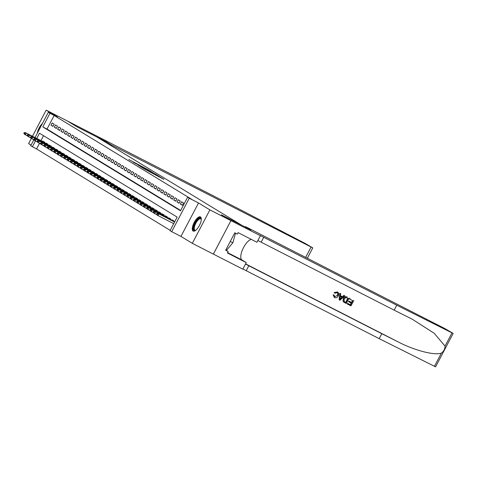 <?xml version="1.0" encoding="UTF-8"?>
<svg xmlns="http://www.w3.org/2000/svg" width="477" height="477" viewBox="0 0 477 477"><rect width="100%" height="100%" fill="white"/><g stroke="black" fill="none" stroke-linecap="round" stroke-linejoin="round"><path stroke-width="0.72" d="M148.502 169.961L128.808 159.515L148.502 169.961M200.495 216.928A7.966 3.023 -62.9 0 0 200.418 216.886A7.966 3.023 -62.9 0 0 194.151 222.509A7.966 3.023 -62.9 0 0 193.09 231.035A7.966 3.023 -62.9 0 0 193.161 231.077A7.966 3.023 -62.9 0 0 199.428 225.46A7.966 3.023 -62.9 0 0 200.495 216.928M42.453 123.436A7.966 3.023 -62.9 0 0 37.266 133.31M158.078 176.311L163.963 179.328L158.907 176.323L143.476 168.453L158.078 176.311M445.059 346.105L452.005 332.874L453.15 333.399L435.584 366.861L379.191 338.658L381.791 333.709L398.73 342.194C414.799 350.547 434.941 355.693 441.386 353.099C443.741 351.328 444.969 348.991 445.059 346.105L434.124 333.208L412.229 319.214L394.157 310.151L396.757 305.202L259.774 235.292L260.4 235.716L256.954 242.268L238.106 232.633L237.343 234.076L234.821 232.788L225.657 250.234L228.185 251.528L227.422 252.977L246.275 262.618L242.835 269.171L213.38 254.11L230.94 220.654L221.388 214.829L241.589 225.162L96.95 137.042L76.755 126.709L67.215 120.902L46.18 110.139L57.538 117.062L48.278 112.328L54.145 115.494L191.814 199.368L187.61 197.216L189.268 198.223L171.702 231.679L170.045 230.671L177.164 217.107L39.496 133.232L36.759 138.449M260.4 235.716L209.886 209.88L198.521 202.958L189.268 198.223M153.278 172.895L148.782 170.158L133.351 162.281L153.278 172.895M154.995 173.861L158.901 176.246L143.47 168.375L140.614 166.706L146.612 169.621L138.336 165.322L154.947 173.956M245.232 227.028L245.452 226.611L250.896 229.926L221.435 214.859L230.94 220.654L213.362 254.098L192.32 243.336L209.886 209.88M46.18 110.139L32.466 136.255M31.327 138.425L28.614 143.601L31.077 145.097M171.601 222.556L172.936 223.236M54.187 124.169L52.202 122.959L51.009 125.218L53.001 126.429L54.187 124.169M57.508 126.19L55.517 124.98L54.33 127.24L56.322 128.45L57.508 126.19M60.823 128.212L58.832 127.001L57.645 129.261L59.637 130.471L60.823 128.212M64.139 130.233L62.153 129.023L60.967 131.282L62.952 132.493L64.139 130.233M67.46 132.254L65.468 131.044L64.282 133.304L66.273 134.514L67.46 132.254M70.775 134.275L68.783 133.065L67.597 135.325L69.588 136.535L70.775 134.275M74.09 136.297L72.105 135.086L70.918 137.346L72.903 138.557L74.09 136.297M77.411 138.318L75.42 137.102L74.233 139.367L76.225 140.578L77.411 138.318M80.726 140.339L78.735 139.123L77.548 141.389L79.54 142.599L80.726 140.339M84.047 142.361L82.056 141.144L80.869 143.41L82.861 144.62L84.047 142.361M87.363 144.382L85.371 143.166L84.185 145.431L86.176 146.642L87.363 144.382M90.678 146.403L88.686 145.187L87.5 147.447L89.491 148.663L90.678 146.403M93.999 148.425L92.007 147.208L90.821 149.468L92.812 150.684L93.999 148.425M97.314 150.446L95.322 149.229L94.136 151.489L96.127 152.706L97.314 150.446M100.629 152.467L98.644 151.251L97.457 153.511L99.443 154.727L100.629 152.467M103.95 154.488L101.959 153.272L100.772 155.532L102.764 156.748L103.95 154.488M107.265 156.51L105.274 155.293L104.087 157.553L106.079 158.769L107.265 156.51M110.581 158.531L108.595 157.315L107.408 159.574L109.394 160.791L110.581 158.531M113.902 160.546L111.91 159.336L110.724 161.596L112.715 162.812L113.902 160.546M117.217 162.568L115.225 161.357L114.039 163.617L116.03 164.833L117.217 162.568M120.538 164.589L118.546 163.378L117.36 165.638L119.345 166.855L120.538 164.589M123.853 166.61L121.862 165.4L120.675 167.66L122.667 168.87L123.853 166.61M127.168 168.631L125.177 167.421L123.99 169.681L125.982 170.891L127.168 168.631M130.489 170.653L128.498 169.442L127.311 171.702L129.303 172.912L130.489 170.653M133.804 172.674L131.813 171.464L130.626 173.723L132.618 174.934L133.804 172.674M137.12 174.695L135.134 173.485L133.942 175.745L135.933 176.955L137.12 174.695M140.441 176.717L138.449 175.506L137.263 177.766L139.254 178.976L140.441 176.717M143.756 178.738L141.764 177.527L140.578 179.787L142.569 180.998L143.756 178.738M147.071 180.759L145.086 179.549L143.899 181.809L145.884 183.019L147.071 180.759M150.392 182.78L148.401 181.57L147.214 183.83L149.206 185.04L150.392 182.78M153.707 184.802L151.716 183.591L150.529 185.851L152.521 187.062L153.707 184.802M157.022 186.823L155.037 185.613L153.85 187.872L155.836 189.083L157.022 186.823M160.344 188.844L158.352 187.634L157.166 189.894L159.157 191.104L160.344 188.844M163.659 190.866L161.667 189.655L160.481 191.915L162.472 193.125L163.659 190.866M166.98 192.887L164.988 191.676L163.802 193.936L165.793 195.147L166.98 192.887M170.295 194.908L168.303 193.692L167.117 195.958L169.108 197.168L170.295 194.908M173.61 196.929L171.619 195.713L170.432 197.979L172.424 199.189L173.61 196.929M176.931 198.951L174.94 197.734L173.753 200L175.745 201.211L176.931 198.951M180.246 200.972L178.255 199.756L177.068 202.021L179.06 203.232L180.246 200.972M183.562 202.993L181.576 201.777L180.384 204.037L182.375 205.253L183.562 202.993M54.145 115.494L47.026 129.058L180.652 210.464M39.531 143.333L36.58 148.949L170.206 230.361M43.538 135.695L40.962 140.602M42.519 141.395L42.703 141.043L44.695 142.253L44.456 142.712M45.834 143.416L46.019 143.064L48.01 144.275L47.772 144.734M49.155 145.437L49.34 145.086L51.331 146.296L51.087 146.755M52.47 147.459L52.655 147.107L54.646 148.317L54.408 148.776M55.785 149.48L55.976 149.128L57.961 150.338L57.723 150.798M59.106 151.501L59.291 151.149L61.283 152.36L61.038 152.819M62.421 153.522L62.606 153.171L64.598 154.381L64.359 154.84M65.737 155.544L65.927 155.192L67.913 156.402L67.674 156.861M69.058 157.565L69.243 157.207L71.234 158.424L70.995 158.883M72.373 159.586L72.558 159.229L74.549 160.445L74.311 160.904M75.688 161.608L75.879 161.25L77.87 162.466L77.626 162.919M79.009 163.629L79.194 163.271L81.185 164.487L80.947 164.941M82.324 165.65L82.509 165.292L84.501 166.509L84.262 166.962M85.645 167.671L85.83 167.314L87.822 168.53L87.577 168.983M88.96 169.693L89.145 169.335L91.137 170.551L90.898 171.004M92.276 171.714L92.466 171.356L94.452 172.573L94.213 173.026M95.597 173.735L95.782 173.378L97.773 174.594L97.529 175.047M98.912 175.757L99.097 175.399L101.088 176.615L100.85 177.068M102.227 177.778L102.418 177.42L104.403 178.636L104.165 179.09M105.548 179.799L105.733 179.441L107.724 180.652L107.486 181.111M108.863 181.82L109.048 181.463L111.04 182.673L110.801 183.132M112.178 183.842L112.369 183.484L114.361 184.694L114.116 185.154M115.5 185.863L115.684 185.505L117.676 186.716L117.437 187.175M118.815 187.878L119 187.527L120.991 188.737L120.753 189.196M122.136 189.9L122.321 189.548L124.312 190.758L124.068 191.217M125.451 191.921L125.636 191.569L127.627 192.78L127.389 193.239M128.766 193.942L128.951 193.59L130.942 194.801L130.704 195.26M132.087 195.964L132.272 195.612L134.264 196.822L134.019 197.281M135.402 197.985L135.587 197.633L137.579 198.843L137.34 199.303M138.718 200.006L138.908 199.654L140.894 200.865L140.655 201.324M142.039 202.027L142.224 201.676L144.215 202.886L143.971 203.345M145.354 204.049L145.539 203.697L147.53 204.907L147.292 205.366M148.669 206.07L148.86 205.718L150.845 206.929L150.607 207.388M151.99 208.091L152.175 207.739L154.166 208.95L153.928 209.409M155.305 210.113L155.49 209.761L157.482 210.971L157.243 211.43M158.62 212.134L158.811 211.782L160.803 212.992L160.558 213.452M161.941 214.155L162.126 213.797L164.118 215.014L163.879 215.473M165.257 216.176L165.441 215.819L167.433 217.035L167.194 217.494M168.578 218.198L168.763 217.84L170.754 219.056L170.51 219.509M171.893 220.219L172.078 219.861L174.069 221.078L173.831 221.531M198.521 202.958L180.956 236.413L192.32 243.336M180.956 236.413L171.702 231.679M36.58 148.949L30.719 145.783L33.867 139.785M49.942 113.341L42.817 126.906L180.485 210.78L187.61 197.216M35.03 137.567L48.278 112.328M35.459 140.924L32.376 146.797M47.026 129.058L42.817 126.906M51.009 125.218L53.084 126.274M54.33 127.24L56.399 128.295M57.645 129.261L59.72 130.316M60.967 131.282L63.036 132.338M64.282 133.304L66.351 134.359M67.597 135.325L69.672 136.38M70.918 137.346L72.987 138.402M74.233 139.367L76.302 140.423M77.548 141.389L79.623 142.444M80.869 143.41L82.938 144.465M84.185 145.431L86.254 146.487M87.5 147.447L89.575 148.508M90.821 149.468L92.89 150.529M94.136 151.489L96.205 152.551M97.457 153.511L99.526 154.572M100.772 155.532L102.841 156.593M104.087 157.553L106.162 158.614M107.408 159.574L109.477 160.636M110.724 161.596L112.793 162.657M114.039 163.617L116.114 164.678M117.36 165.638L119.429 166.7M120.675 167.66L122.744 168.721M123.99 169.681L126.065 170.742M127.311 171.702L129.38 172.763M130.626 173.723L132.695 174.785M133.942 175.745L136.017 176.806M137.263 177.766L139.332 178.827M140.578 179.787L142.653 180.849M143.899 181.809L145.968 182.864M147.214 183.83L149.283 184.885M150.529 185.851L152.604 186.906M153.85 187.872L155.919 188.928M157.166 189.894L159.235 190.949M160.481 191.915L162.556 192.97M163.802 193.936L165.871 194.992M167.117 195.958L169.186 197.013M170.432 197.979L172.507 199.034M173.753 200L175.822 201.055M177.068 202.021L179.137 203.077M180.384 204.037L182.458 205.098M149.134 170.402L134.884 163.104L149.134 170.402M153.463 173.258L147.709 170.164L153.367 173.437M44.594 142.45L25.192 132.534L44.546 142.534M24.488 133.113L26.187 133.143L25.335 134.77L27.523 135.891M24.345 133.381L25.335 134.77L24.339 134.162L23.85 133.077M25.192 132.534L23.993 132.809M40.772 126.632A7.918 3.005 -62.9 0 0 39.001 130.012M195.653 230.373A6.899 2.618 117.1 0 1 195.552 230.415A6.899 2.618 117.1 0 1 193.984 225.979A6.899 2.618 117.1 0 1 199.118 218.359A6.899 2.618 117.1 0 1 201.282 219.217A6.899 2.618 117.1 0 1 201.306 219.319M201.3 219.438A6.386 2.421 -62.9 0 0 200.793 218.86A6.386 2.421 -62.9 0 0 199.416 219.015A6.386 2.421 -62.9 0 0 195.081 224.864A6.386 2.421 -62.9 0 0 194.98 230.224A6.386 2.421 -62.9 0 0 195.743 230.302M200.781 217.178A7.918 3.005 -62.9 0 0 199.362 217.476A7.918 3.005 -62.9 0 0 194.133 224.369A7.918 3.005 -62.9 0 0 193.608 231.202M234.779 232.859L235.507 233.229L234.809 232.806M225.901 249.769L226.629 250.139L232.859 242.775L235.507 233.229M230.272 241.451L232.859 242.775M106.162 141.747L111.6 145.062L312.781 247.879L305.173 243.419L238.023 208.497L67.203 120.89L76.702 126.679L106.162 141.747L105.799 142.432M111.6 145.062L111.242 145.747M350.124 298.56L349.975 298.471A13.308 5.05 -62.9 0 0 349.599 299.067L349.975 298.471M352.569 300.605A13.308 5.05 -62.9 0 0 351.525 302.43L348.866 301.07A13.308 5.05 -62.9 0 0 348.544 301.697L349.134 301.231L348.866 301.07M351.185 303.074A13.308 5.05 -62.9 0 0 350.386 304.761L347.536 303.306A13.308 5.05 -62.9 0 0 347.256 303.962L347.536 303.306M349.152 298.065L346.302 303.491L343.726 302.072L343.196 301.309L343.571 298.685C344.472 296.95 345.73 296.432 347.345 297.141L347.196 297.052C345.545 296.324 344.251 296.813 343.303 298.524L343.011 301.196L344.43 302.513M334.389 292.717L337.501 292.013L334.138 292.562L335.003 293.26L334.138 292.562M336.941 292.508C337.913 293.242 338.026 294.231 337.275 295.46L334.663 296.813L337.275 295.46M337.251 291.876L337.394 291.966C338.873 292.902 339.159 294.243 338.259 295.984C337.346 297.636 336.094 298.149 334.49 297.535L333.369 294.965L333.924 295.013L333.131 294.816L334.347 297.451M344.793 295.835L343.887 295.358L342.337 296.676L340.441 295.704L342.587 296.825L344.036 295.448L344.793 295.835L339.94 300.236L339.141 299.824L339.982 293.373L340.739 293.76L340.435 295.722M340.739 293.76L339.833 293.283L339.141 299.824M245.452 226.611L444.916 328.611L453.15 333.399M394.157 310.151L257.878 240.515M379.191 338.658L242.912 269.022M245.512 264.073L381.791 333.709M452.005 332.874L396.757 305.202M246.275 262.618L241.946 259.977A11.496 4.359 117.1 0 1 242.829 249.006A11.496 4.359 117.1 0 1 251.355 239.406M228.185 251.528L225.758 250.049M337.543 295.621C338.271 294.387 338.133 293.385 337.138 292.628L335.003 293.26M334.168 295.162L334.729 296.855M334.49 297.535L334.156 297.344M340.739 298.578L342.045 297.344L340.322 296.461L339.868 299.407L341.782 297.183M344.579 302.609L343.571 301.977M348.115 298.328L345.676 297.57L344.275 299.061L344.12 301.44L345.92 302.501L348.115 298.328M344.12 301.44L345.724 302.382A13.308 5.05 -62.9 0 1 347.906 298.22M349.134 301.231L351.787 302.591L352.771 300.713L349.796 299.186M347.733 303.426L350.583 304.886L351.46 303.217L348.806 301.858M353.815 300.45L350.965 305.876L347.405 304.052M47.909 144.465L28.513 134.556L47.867 144.555M27.809 135.134L29.508 135.164L28.65 136.792L30.838 137.913M27.666 135.402L28.65 136.792L27.654 136.183L27.165 135.098M28.513 134.556L27.308 134.83M51.23 146.487L31.828 136.577L51.182 146.576M31.124 137.155L32.824 137.185L31.971 138.813L34.159 139.934M30.981 137.424L31.971 138.813L30.975 138.205L30.486 137.12M31.828 136.577L30.629 136.851M54.545 148.508L35.143 138.598L54.503 148.597M34.439 139.171L36.139 139.206L35.286 140.834L37.474 141.955M34.302 139.445L35.286 140.834L34.29 140.226L33.801 139.141M35.143 138.598L33.945 138.873M57.86 150.529L38.464 140.62L57.818 150.619M37.761 141.192L39.46 141.228L38.601 142.856L40.795 143.976M37.617 141.466L38.601 142.856L37.605 142.247L37.117 141.162M38.464 140.62L37.26 140.894M61.181 152.551L41.779 142.641L61.134 152.64M41.076 143.213L42.775 143.249L41.922 144.877L44.111 145.998M40.933 143.488L41.922 144.877L40.927 144.269L40.438 143.183M41.779 142.641L40.581 142.915M64.496 154.572L45.1 144.662L64.455 154.661M44.391 145.235L46.09 145.27L45.237 146.898L47.426 148.019M44.254 145.509L45.237 146.898L44.242 146.29L43.753 145.205M45.1 144.662L43.896 144.936M67.812 156.593L48.415 146.683L67.77 156.683M47.712 147.256L49.411 147.292L48.553 148.919L50.747 150.04M47.569 147.53L48.553 148.919L47.563 148.311L47.074 147.226M48.415 146.683L47.211 146.958M71.133 158.614L51.731 148.705L71.085 158.704M51.027 149.277L52.726 149.313L51.874 150.941L54.062 152.062M50.884 149.551L51.874 150.941L50.878 150.333L50.389 149.247M51.731 148.705L50.532 148.973M74.448 160.636L55.052 150.726L74.406 160.719M54.348 151.298L56.047 151.334L55.189 152.962L57.377 154.083M54.205 151.573L55.189 152.962L54.193 152.354L53.704 151.269M55.052 150.726L53.847 150.994M77.769 162.657L58.367 152.747L77.721 162.74M57.663 153.32L59.363 153.355L58.51 154.983L60.698 156.098M57.52 153.594L58.51 154.983L57.514 154.375L57.025 153.29M58.367 152.747L57.162 153.016M81.084 164.678L61.682 154.769L81.036 164.762M60.978 155.341L62.678 155.377L61.825 157.005L64.013 158.12M60.835 155.615L61.825 157.005L60.829 156.396L60.34 155.311M61.682 154.769L60.484 155.037M84.399 166.7L65.003 156.79L84.357 166.783M64.3 157.362L65.999 157.398L65.14 159.026L67.329 160.141M64.156 157.637L65.14 159.026L64.145 158.418L63.656 157.332M65.003 156.79L63.799 157.058M87.72 168.721L68.318 158.811L87.673 168.804M67.615 159.384L69.314 159.419L68.461 161.047L70.65 162.162M67.472 159.658L68.461 161.047L67.466 160.439L66.977 159.354M68.318 158.811L67.12 159.079M91.035 170.742L71.633 160.832L90.994 170.826M70.93 161.405L72.629 161.441L71.777 163.068L73.965 164.183M70.787 161.679L71.777 163.068L70.781 162.46L70.292 161.375M71.633 160.832L70.435 161.101M94.351 172.763L74.955 162.854L94.309 172.847M74.251 163.426L75.95 163.462L75.092 165.09L77.286 166.205M74.108 163.7L75.092 165.09L74.096 164.482L73.607 163.396M74.955 162.854L73.75 163.122M97.672 174.785L78.27 164.875L97.624 174.868M77.566 165.447L79.265 165.483L78.413 167.111L80.601 168.226M77.423 165.722L78.413 167.111L77.417 166.503L76.928 165.418M78.27 164.875L77.071 165.143M100.987 176.806L81.585 166.896L100.945 176.889M80.881 167.469L82.581 167.505L81.728 169.126L83.916 170.247M80.744 167.737L81.728 169.126L80.732 168.524L80.243 167.439M81.585 166.896L80.386 167.165M104.302 178.827L84.906 168.918L104.26 178.911M84.202 169.49L85.902 169.52L85.043 171.148L87.237 172.269M84.059 169.758L85.043 171.148L84.053 170.545L83.558 169.46M84.906 168.918L83.702 169.186M107.623 180.849L88.221 170.939L107.575 180.932M87.518 171.511L89.217 171.541L88.364 173.169L90.552 174.29M87.374 171.78L88.364 173.169L87.369 172.567L86.88 171.482M88.221 170.939L87.023 171.207M110.938 182.87L91.542 172.96L110.897 182.953M90.839 173.533L92.532 173.562L91.679 175.19L93.868 176.311M90.696 173.801L91.679 175.19L90.684 174.588L90.195 173.503M91.542 172.96L90.338 173.229M114.259 184.891L94.857 174.981L114.212 184.975M94.154 175.554L95.853 175.584L95.001 177.211L97.189 178.332M94.011 175.822L95.001 177.211L94.005 176.609L93.516 175.518M94.857 174.981L93.653 175.25M117.575 186.912L98.173 177.003L117.527 186.996M97.469 177.575L99.168 177.605L98.316 179.233L100.504 180.354M97.326 177.843L98.316 179.233L97.32 178.631L96.831 177.539M98.173 177.003L96.974 177.271M120.89 188.934L101.494 179.024L120.848 189.017M100.79 179.596L102.489 179.626L101.631 181.254L103.819 182.375M100.647 179.865L101.631 181.254L100.635 180.652L100.146 179.561M101.494 179.024L100.289 179.292M124.211 190.955L104.809 181.045L124.163 191.038M104.105 181.618L105.805 181.648L104.952 183.275L107.14 184.396M103.962 181.886L104.952 183.275L103.956 182.673L103.467 181.582M104.809 181.045L103.61 181.314M127.526 192.976L108.124 183.067L127.478 193.06M107.42 183.639L109.12 183.669L108.267 185.297L110.455 186.418M107.277 183.907L108.267 185.297L107.271 184.694L106.782 183.603M108.124 183.067L106.926 183.335M130.841 194.998L111.445 185.082L130.799 195.081M110.742 185.66L112.441 185.69L111.582 187.318L113.77 188.439M110.598 185.929L111.582 187.318L110.586 186.71L110.098 185.625M111.445 185.082L110.241 185.356M134.162 197.019L114.76 187.103L134.115 197.102M114.057 187.682L115.756 187.711L114.903 189.339L117.092 190.46M113.914 187.95L114.903 189.339L113.908 188.731L113.419 187.646M114.76 187.103L113.562 187.378M137.477 199.04L118.075 189.125L137.436 199.124M117.372 189.703L119.071 189.733L118.218 191.36L120.407 192.481M117.235 189.971L118.218 191.36L117.223 190.752L116.734 189.667M118.075 189.125L116.877 189.399M140.793 201.055L121.396 191.146L140.751 201.145M120.693 191.724L122.392 191.754L121.534 193.382L123.728 194.503M120.55 191.992L121.534 193.382L120.538 192.774L120.049 191.688M121.396 191.146L120.192 191.42M144.114 203.077L124.712 193.167L144.066 203.166M124.008 193.745L125.707 193.775L124.855 195.403L127.043 196.524M123.865 194.014L124.855 195.403L123.859 194.795L123.37 193.71M124.712 193.167L123.513 193.441M147.429 205.098L128.033 195.188L147.387 205.188M127.323 195.761L129.023 195.797L128.17 197.424L130.358 198.545M127.186 196.035L128.17 197.424L127.174 196.816L126.685 195.731M128.033 195.188L126.828 195.463M150.744 207.119L131.348 197.21L150.702 207.209M130.644 197.782L132.344 197.818L131.485 199.446L133.679 200.567M130.501 198.056L131.485 199.446L130.495 198.837L130.006 197.752M131.348 197.21L130.143 197.484M154.065 209.141L134.663 199.231L154.017 209.23M133.959 199.803L135.659 199.839L134.806 201.467L136.994 202.588M133.816 200.078L134.806 201.467L133.81 200.859L133.321 199.774M134.663 199.231L133.465 199.505M157.38 211.162L137.984 201.252L157.338 211.251M137.281 201.825L138.98 201.86L138.121 203.488L140.31 204.609M137.137 202.099L138.121 203.488L137.126 202.88L136.637 201.795M137.984 201.252L136.78 201.527M160.701 213.183L141.299 203.274L160.654 213.273M140.596 203.846L142.295 203.882L141.442 205.509L143.631 206.63M140.453 204.12L141.442 205.509L140.447 204.901L139.958 203.816M141.299 203.274L140.095 203.542M164.016 215.205L144.614 205.295L163.969 215.294M143.911 205.867L145.61 205.903L144.758 207.531L146.946 208.652M143.768 206.142L144.758 207.531L143.762 206.923L143.273 205.837M144.614 205.295L143.416 205.563M167.332 217.226L147.936 207.316L167.29 217.309M147.232 207.889L148.931 207.924L148.073 209.552L150.261 210.673M147.089 208.163L148.073 209.552L147.077 208.944L146.588 207.859M147.936 207.316L146.731 207.584M170.653 219.247L151.251 209.337L170.605 219.331M150.547 209.91L152.246 209.946L151.394 211.573L153.582 212.688M150.404 210.184L151.394 211.573L150.398 210.965L149.909 209.88M151.251 209.337L150.052 209.606M173.968 221.268L154.566 211.359L173.92 221.352M153.862 211.931L155.562 211.967L154.709 213.595L156.897 214.71M153.719 212.205L154.709 213.595L153.713 212.986L153.224 211.901M154.566 211.359L153.367 211.627M174.624 221.942L157.887 213.38L174.588 222.02M157.183 213.952L158.883 213.988L158.024 215.616L173.729 223.647M157.04 214.227L158.024 215.616L157.028 215.008L156.539 213.923M157.887 213.38L156.683 213.648M149.766 171.1L149.933 170.778M305.638 257.389L311.058 247.062M398.73 342.194L245.607 263.888M261.187 242.155L263.787 237.2M248.821 265.707L246.221 270.656M434.44 366.33L441.386 353.099M227.601 252.643L241.946 259.977M312.781 247.879L307.331 258.254"/></g></svg>
